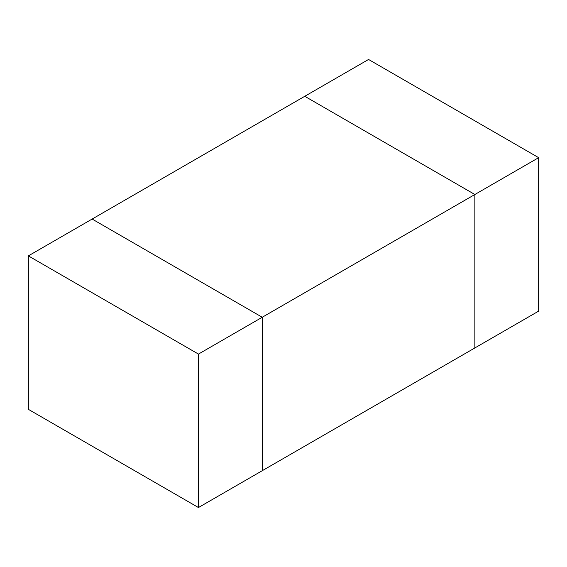 <?xml version="1.0" encoding="UTF-8"?>
<svg xmlns="http://www.w3.org/2000/svg" width="567" height="567" viewBox="0 0 567 567"><rect width="100%" height="100%" fill="white"/><g stroke="black" fill="none" stroke-linecap="round" stroke-linejoin="round"><path stroke-width="0.85" d="M538.65 157.669L538.65 311.12L474.863 347.947L474.863 194.502L538.65 157.669L368.55 59.464L304.762 96.291L474.863 194.502L474.863 347.947L262.238 470.709L262.238 317.258L92.138 219.053L304.762 96.291L474.863 194.502L262.238 317.258L262.238 470.709L198.45 507.536L198.45 354.084L28.35 255.88L28.35 409.331L198.45 507.536M198.45 354.084L262.238 317.258L92.138 219.053L28.35 255.88"/></g></svg>
